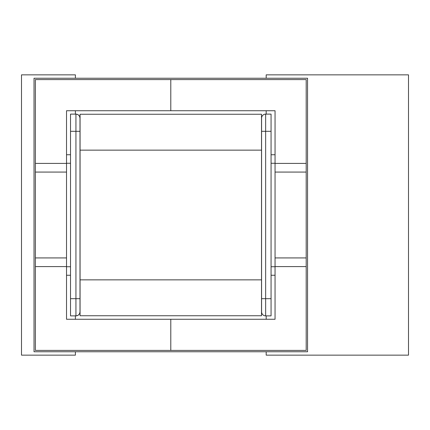 <?xml version="1.0" encoding="UTF-8"?>
<svg xmlns="http://www.w3.org/2000/svg" width="430" height="430" viewBox="0 0 430 430"><rect width="100%" height="100%" fill="white"/><g stroke="black" fill="none" stroke-linecap="round" stroke-linejoin="round"><path stroke-width="0.64" d="M261.58 311.567L261.58 118.18A4.063 4.063 0 0 1 265.643 114.122L265.643 298.683L271.061 298.683L271.061 315.878L271.061 131.317L271.061 298.683L265.643 298.683L265.643 131.317L271.061 131.317L265.643 131.317L265.643 114.122A4.063 4.063 0 0 0 261.58 118.18L261.58 131.317L265.643 131.317L261.58 131.317L261.58 298.683L265.643 298.683L265.643 315.878L271.061 315.878L265.643 315.878A4.063 4.063 0 0 1 261.58 311.82A4.063 4.063 0 0 0 265.643 315.878L265.643 298.683L261.58 298.683L261.58 311.82M79.996 118.433L79.996 311.567M75.933 114.122L77.491 114.428L78.808 115.31L79.69 116.627L79.996 118.18A4.063 4.063 0 0 0 75.933 114.122L70.52 114.122L70.52 131.317L70.52 114.122L75.933 114.122A4.063 4.063 0 0 1 79.996 118.18L79.996 131.317L70.52 131.317L70.52 298.683L70.52 131.317L75.933 131.317L75.933 114.122L75.933 131.317L79.996 131.317L79.996 298.683L75.933 298.683L75.933 131.317L75.933 298.683L79.996 298.683L79.996 311.82L79.69 313.373L78.808 314.69L77.491 315.572L75.933 315.878L75.933 298.683L70.52 298.683L75.933 298.683L75.933 315.878A4.063 4.063 0 0 0 79.996 311.82A4.063 4.063 0 0 1 75.933 315.878L70.52 315.878L70.52 298.683L70.52 315.878L75.933 315.878M75.395 114.122L75.395 110.736L75.395 114.122M75.395 78.239L75.395 74.852L21.5 74.852L21.5 355.148L75.395 355.148L75.395 351.762L75.395 355.148L21.5 355.148L21.5 74.852L75.395 74.852L75.395 78.239M75.395 319.264L75.395 315.878L75.395 319.264M266.186 315.878L266.186 319.264L266.186 315.878M266.186 351.762L266.186 355.148L408.5 355.148L408.5 74.852L266.186 74.852L266.186 78.239L266.186 74.852L408.5 74.852L408.5 355.148L266.186 355.148L266.186 351.762M266.186 110.736L266.186 114.122L266.186 110.736M271.061 114.122L271.061 131.317L271.061 114.122L265.643 114.122L271.061 114.122M80.066 150.14L261.515 150.14L261.515 114.256L80.066 114.256L79.996 279.86L261.58 279.86L261.515 150.14L80.066 150.14L80.066 315.744L261.515 315.744L261.515 279.86L80.066 279.86L80.066 315.744L261.515 315.744L261.515 114.256L80.066 114.256L80.066 150.14M35.378 163.411L35.378 79.593L170.791 79.593L170.791 110.736L66.521 110.736L66.521 163.411L35.378 163.411L66.521 163.411L66.521 172.075L35.378 172.075L35.378 79.593L170.791 79.593L170.791 110.736L66.521 110.736L66.521 257.925L35.378 257.925L66.521 257.925L66.521 319.264L170.791 319.264L170.791 350.407L35.378 350.407L35.378 266.589L66.521 266.589L35.378 266.589L35.378 163.411L35.378 172.075L66.521 172.075L66.521 319.264L170.791 319.264L170.791 350.407L35.378 350.407L35.378 163.411M66.521 154.741L70.52 154.741L66.521 154.741M70.52 275.259L66.521 275.259L70.52 275.259M70.52 163.271L66.521 163.271L70.52 163.271M70.52 266.729L66.521 266.729L70.52 266.729M306.198 266.589L306.198 350.407L170.791 350.407L170.791 319.264L275.055 319.264L275.055 266.589L306.198 266.589L275.055 266.589L275.055 257.925L306.198 257.925L306.198 350.407L170.791 350.407L170.791 319.264L275.055 319.264L275.055 172.075L306.198 172.075L275.055 172.075L275.055 110.736L170.791 110.736L170.791 79.593L306.198 79.593L306.198 163.411L275.055 163.411L306.198 163.411L306.198 266.589L306.198 257.925L275.055 257.925L275.055 110.736L170.791 110.736L170.791 79.593L306.198 79.593L306.198 266.589M275.055 275.259L271.061 275.259L275.055 275.259M271.061 154.741L275.055 154.741L271.061 154.741M271.061 266.729L275.055 266.729L271.061 266.729M271.061 163.271L275.055 163.271L271.061 163.271M34.024 351.762L34.024 78.239L307.552 78.239L307.552 351.762L34.024 351.762L307.552 351.762L307.552 78.239L34.024 78.239L34.024 351.762"/></g></svg>
